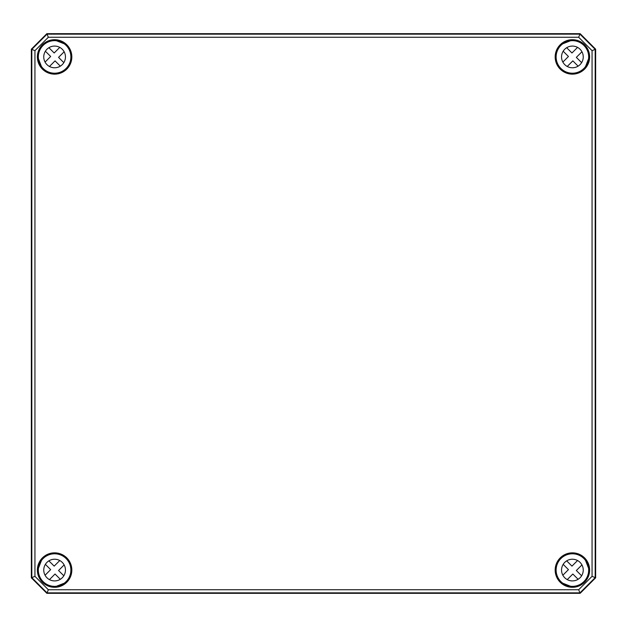 <?xml version="1.0" encoding="UTF-8"?>
<svg xmlns="http://www.w3.org/2000/svg" width="627" height="627" viewBox="0 0 627 627"><rect width="100%" height="100%" fill="white"/><g stroke="black" fill="none" stroke-linecap="round" stroke-linejoin="round"><path stroke-width="0.94" d="M46.853 593.322L580.147 593.322L595.65 577.82L595.65 49.18L580.147 33.678L46.853 33.678L31.35 49.18L31.35 577.82L46.853 593.322L31.366 577.82L31.35 49.18L31.812 49.368L31.812 577.632L47.041 592.868L579.959 592.868L595.188 577.632L595.188 49.368L579.959 34.132L47.041 34.132L31.812 49.368L34.94 50.662L48.342 37.259L578.658 37.259L592.06 50.662L592.06 576.338L578.658 589.741L48.342 589.741L34.94 576.338L34.94 50.662M580.147 593.322L46.86 593.314L48.342 589.741M580.147 33.678L595.634 49.18L595.634 577.82L580.14 593.314L578.658 589.741M46.853 33.678L48.342 37.259M66.329 45.638L64.73 43.984A16.435 16.435 0 0 0 55.905 40.543L54.964 40.269A16.663 16.663 0 0 0 37.941 57.292L38.223 58.225A16.435 16.435 0 0 0 41.656 67.058L42.824 68.719A16.663 16.663 0 0 0 66.391 68.711A16.663 16.663 0 0 0 66.391 45.152L66.172 45.371A16.357 16.357 0 0 1 66.172 68.492A16.357 16.357 0 0 1 43.044 68.5L43.31 68.656M38.31 57.982L38.255 57.284A16.357 16.357 0 0 1 54.957 40.575L55.654 40.637M41.523 67.246L42.824 68.719M41.75 67.136L42.526 67.841M66.391 45.152L64.957 43.874M585.25 67.136L585.344 67.058A16.435 16.435 0 0 0 588.777 58.225L589.059 57.292A16.663 16.663 0 0 0 572.036 40.269L571.095 40.543L572.043 40.575A16.357 16.357 0 0 1 588.745 57.284L588.69 57.982M571.346 40.637L571.095 40.543A16.435 16.435 0 0 0 562.27 43.984L560.609 45.152A16.663 16.663 0 0 0 560.609 68.711A16.663 16.663 0 0 0 584.176 68.719L585.477 67.246M584.474 67.841L585.399 67.308L583.956 68.5A16.357 16.357 0 0 1 560.828 68.492A16.357 16.357 0 0 1 560.828 45.371L560.609 45.152M584.176 68.719L583.69 68.656M560.671 45.638L562.192 44.07M41.75 559.864L41.656 559.942A16.435 16.435 0 0 0 38.223 568.775L37.941 569.708A16.663 16.663 0 0 0 54.964 586.731L55.905 586.457L54.957 586.425A16.357 16.357 0 0 1 38.255 569.716L38.31 569.018M55.654 586.363L55.905 586.457A16.435 16.435 0 0 0 64.73 583.016L66.391 581.848A16.663 16.663 0 0 0 66.391 558.289A16.663 16.663 0 0 0 42.824 558.281L41.523 559.754M42.526 559.159L41.601 559.692L43.044 558.5A16.357 16.357 0 0 1 66.172 558.508A16.357 16.357 0 0 1 66.172 581.629L66.391 581.848M42.824 558.281L43.31 558.343M66.329 581.362L64.808 582.93M560.671 581.362L562.27 583.016A16.435 16.435 0 0 0 571.095 586.457L572.036 586.731A16.663 16.663 0 0 0 589.059 569.708L588.777 568.775A16.435 16.435 0 0 0 585.344 559.942L584.176 558.281A16.663 16.663 0 0 0 560.609 558.289A16.663 16.663 0 0 0 560.609 581.848L560.828 581.629A16.357 16.357 0 0 1 560.828 558.508A16.357 16.357 0 0 1 583.956 558.5L583.69 558.343M588.69 569.018L588.745 569.716A16.357 16.357 0 0 1 572.043 586.425L571.346 586.363M585.25 559.864L584.176 558.281M560.609 581.848L562.192 582.93M592.06 50.662L595.634 49.18M578.658 37.259L580.14 33.686L46.86 33.686L31.366 49.18M592.06 576.338L595.634 577.82M34.94 576.338L31.366 577.82M60.317 579.293L55.043 574.018L49.447 579.614M64.15 564.911L58.554 570.507L63.829 575.79M45.058 575.233L50.662 569.629L45.379 564.355A10.855 10.855 0 0 1 48.89 560.844L54.165 566.126L59.769 560.522M62.277 577.741A10.855 10.855 0 0 1 44.125 572.882A10.855 10.855 0 0 1 57.41 559.59A10.855 10.855 0 0 1 62.277 577.741M66.117 581.582A16.278 16.278 0 0 1 38.882 574.285A16.278 16.278 0 0 1 58.82 554.346A16.278 16.278 0 0 1 66.117 581.582M578.11 579.293L572.835 574.018L567.231 579.614M581.942 564.911L576.338 570.507L581.621 575.79M562.85 575.233L568.446 569.629L563.171 564.355A10.855 10.855 0 0 1 566.683 560.844L571.957 566.126L577.553 560.522M580.069 577.741A10.855 10.855 0 0 1 561.917 572.882A10.855 10.855 0 0 1 575.202 559.59A10.855 10.855 0 0 1 580.069 577.741M583.909 581.582A16.278 16.278 0 0 1 556.674 574.285A16.278 16.278 0 0 1 576.613 554.346A16.278 16.278 0 0 1 583.909 581.582M60.317 66.156L55.043 60.874L49.447 66.478M64.15 51.767L58.554 57.37L63.829 62.645M45.058 62.089L50.662 56.493L45.379 51.21A10.855 10.855 0 0 1 48.89 47.707L54.165 52.981L59.769 47.386M62.277 64.605A10.855 10.855 0 0 1 44.125 59.737A10.855 10.855 0 0 1 57.41 46.445A10.855 10.855 0 0 1 62.277 64.605M66.117 68.437A16.278 16.278 0 0 1 38.882 61.14A16.278 16.278 0 0 1 58.82 41.21A16.278 16.278 0 0 1 66.117 68.437M578.11 66.156L572.835 60.874L567.231 66.478M581.942 51.767L576.338 57.37L581.621 62.645M562.85 62.089L568.446 56.493L563.171 51.21A10.855 10.855 0 0 1 566.683 47.707L571.957 52.981L577.553 47.386M580.069 64.605A10.855 10.855 0 0 1 561.917 59.737A10.855 10.855 0 0 1 575.202 46.445A10.855 10.855 0 0 1 580.069 64.605M583.909 68.437A16.278 16.278 0 0 1 556.674 61.14A16.278 16.278 0 0 1 576.613 41.21A16.278 16.278 0 0 1 583.909 68.437M571.166 40.551A16.427 16.427 0 0 0 562.215 44.039M585.289 67.105A16.427 16.427 0 0 0 588.777 58.154M588.777 568.846A16.427 16.427 0 0 0 585.289 559.895M562.215 582.961A16.427 16.427 0 0 0 571.166 586.449M41.711 559.895A16.427 16.427 0 0 0 38.223 568.846M55.834 586.449A16.427 16.427 0 0 0 64.785 582.961M64.785 44.039A16.427 16.427 0 0 0 55.834 40.551M38.223 58.154A16.427 16.427 0 0 0 41.711 67.105M38.341 57.637L37.988 58.139M55.811 40.316L55.309 40.669M65.514 44.854L64.902 43.835M41.319 67.402A16.921 16.921 0 0 1 49.063 40.943A16.921 16.921 0 0 1 71.525 56.932A16.921 16.921 0 0 1 41.319 67.402M71.831 56.932A17.227 17.227 0 0 0 45.99 42.009A17.227 17.227 0 0 0 45.99 71.846A17.227 17.227 0 0 0 71.831 56.932M589.623 56.932A17.227 17.227 0 0 0 563.783 42.009A17.227 17.227 0 0 0 563.783 71.846A17.227 17.227 0 0 0 589.623 56.932M589.623 570.068A17.227 17.227 0 0 0 563.783 555.154A17.227 17.227 0 0 0 563.783 584.991A17.227 17.227 0 0 0 589.623 570.068M71.831 570.068A17.227 17.227 0 0 0 45.99 555.154A17.227 17.227 0 0 0 45.99 584.991A17.227 17.227 0 0 0 71.831 570.068M589.012 58.139L588.659 57.637M571.691 40.669L571.189 40.316M562.098 43.835L561.486 44.854M589.309 56.932A16.921 16.921 0 0 1 558.453 66.509A16.921 16.921 0 0 1 567.38 40.771A16.921 16.921 0 0 1 589.309 56.932M37.988 568.861L38.341 569.363M55.309 586.331L55.811 586.684M64.902 583.165L65.514 582.146M71.525 570.068A16.921 16.921 0 0 1 49.063 586.057A16.921 16.921 0 0 1 41.319 559.597A16.921 16.921 0 0 1 71.525 570.068M588.659 569.363L589.012 568.861M571.189 586.684L571.691 586.331M585.493 559.77L584.474 559.159M561.486 582.146L562.098 583.165M571.205 586.943A16.921 16.921 0 0 1 555.498 569.277A16.921 16.921 0 0 1 572.796 553.155A16.921 16.921 0 0 1 589.309 570.068A16.921 16.921 0 0 1 571.205 586.943M41.656 67.058L38.223 58.225M55.905 40.543L64.73 43.984M562.27 43.984L571.095 40.543M588.777 58.225L585.344 67.058M64.73 583.016L55.905 586.457M38.223 568.775L41.656 559.942M585.344 559.942L588.777 568.775M571.095 586.457L562.27 583.016"/></g></svg>
